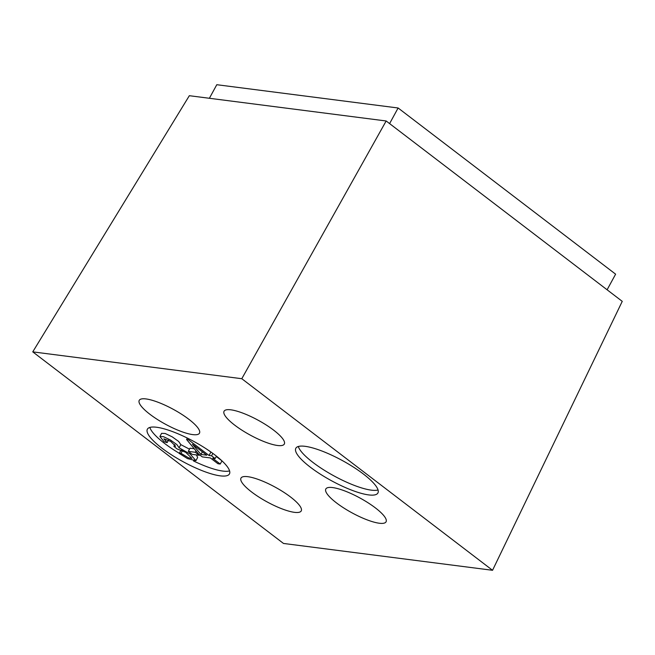 <?xml version="1.0" encoding="UTF-8"?>
<svg xmlns="http://www.w3.org/2000/svg" width="655" height="655" viewBox="0 0 655 655"><rect width="100%" height="100%" fill="white"/><g stroke="black" fill="none" stroke-linecap="round" stroke-linejoin="round"><path stroke-width="0.98" d="M607.103 289.788L615.618 274.167L398.117 107.993L216.789 84.708L209.387 98.283M188.304 451.377L195.305 452.277L199.235 455.274L192.226 454.382L188.304 451.377L190.032 448.192L194.224 448.732M179.306 453.293A46.734 11.463 28.6 0 1 164.511 443.369A46.734 11.463 28.6 0 1 149.856 427.428M229.586 470.896A46.734 11.463 28.6 0 1 193.495 460.94M216.256 456.486L221.93 460.825M206.3 448.88L211.45 452.392M168.507 440.094L167.14 442.608L164.159 441.781L159.877 436.517L163.472 436.672L170.447 440.013L176.94 444.639L179.085 447.807L190.212 454.103L195.919 460.678L187.535 458.615L179.224 453.44L180.96 450.255L182.72 450.149M159.877 436.517L161.613 433.332L165.207 433.495L172.183 436.828L178.668 441.454L180.821 444.63L189.508 449.166M195.919 460.678L197.654 457.501L196.459 454.922M251.651 492.011A34.306 8.417 -151.4 0 0 282.133 508.91A34.306 8.417 -151.4 0 0 301.226 510.933A34.306 8.417 -151.4 0 0 275.133 487.124A34.306 8.417 -151.4 0 0 240.991 478.084A34.306 8.417 -151.4 0 0 251.651 492.011M336.482 502.901A34.306 8.417 -151.4 0 0 366.972 519.808A34.306 8.417 -151.4 0 0 386.057 521.822A34.306 8.417 -151.4 0 0 359.972 498.013A34.306 8.417 -151.4 0 0 325.822 488.982A34.306 8.417 -151.4 0 0 336.482 502.901M234.727 425.16A34.306 8.417 -151.4 0 0 265.218 442.059A34.306 8.417 -151.4 0 0 284.303 444.074A34.306 8.417 -151.4 0 0 258.217 420.264A34.306 8.417 -151.4 0 0 224.067 411.234A34.306 8.417 -151.4 0 0 234.727 425.16M149.897 414.263A34.306 8.417 -151.4 0 0 180.379 431.17A34.306 8.417 -151.4 0 0 199.472 433.184A34.306 8.417 -151.4 0 0 173.378 409.375A34.306 8.417 -151.4 0 0 139.237 400.344A34.306 8.417 -151.4 0 0 149.897 414.263M386.163 120.978L622.25 301.357L492.544 570.292L283.492 543.453L32.75 351.866L241.793 378.713L386.163 120.978L189.336 95.704L32.75 351.866M492.544 570.292L241.793 378.713M310.364 467.212A46.734 11.463 -151.4 0 0 351.899 490.235A46.734 11.463 -151.4 0 0 377.91 492.986A46.734 11.463 -151.4 0 0 342.36 460.547A46.734 11.463 -151.4 0 0 295.839 448.241A46.734 11.463 -151.4 0 0 310.364 467.212M161.908 448.143A46.734 11.463 -151.4 0 0 203.443 471.174A46.734 11.463 -151.4 0 0 229.455 473.925A46.734 11.463 -151.4 0 0 193.905 441.486A46.734 11.463 -151.4 0 0 147.383 429.181A46.734 11.463 -151.4 0 0 161.908 448.143M389.602 123.607L398.117 107.993M378.041 489.965A46.734 11.463 28.6 0 1 312.967 462.438A46.734 11.463 28.6 0 1 298.312 446.489M202.379 451.844L200.962 454.447L206.767 455.192L192.439 444.246L200.962 454.447M220.244 464.043L217.968 463.748L210.353 457.927L202.297 456.895L198.719 454.161L186.585 439.505L188.444 439.742L209.051 455.487L211.557 455.806L215.135 458.541L212.629 458.222L220.244 464.043L221.971 460.866M186.585 439.505L187.363 438.08M188.444 439.742L188.927 438.866M209.051 455.487L210.787 452.302M211.557 455.806L212.867 453.407M215.135 458.541L216.445 456.134M199.235 455.274L199.513 454.767M195.305 452.277L196.041 450.927M179.085 447.807L180.821 444.63M174.828 444.606L173.886 446.342L175.573 446.153L170.685 441.38L163.856 438.842L167.14 442.608M182.557 450.452L180.985 453.334L188.501 457.829L191.89 458.361L185.709 452.327L177.063 448.929L173.886 446.342M179.224 453.44L180.985 453.334"/></g></svg>
